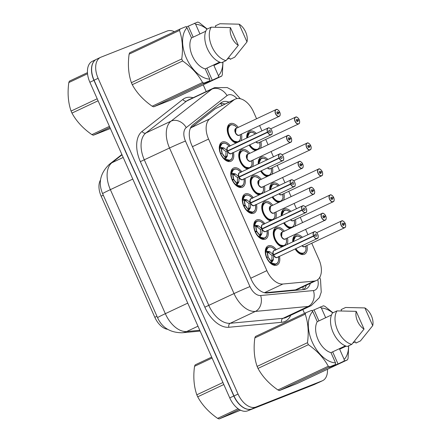 <?xml version="1.0" encoding="UTF-8"?>
<svg xmlns="http://www.w3.org/2000/svg" width="441" height="441" viewBox="0 0 441 441"><rect width="100%" height="100%" fill="white"/><g stroke="black" fill="none" stroke-linecap="round" stroke-linejoin="round"><path stroke-width="0.66" d="M279.484 256.342A10.562 6.328 -115.2 0 1 277.042 265.047A10.562 6.328 -115.2 0 1 276.821 265.146A10.562 6.328 -115.2 0 1 266.733 258.007A10.562 6.328 -115.2 0 1 268.045 245.94A10.562 6.328 -115.2 0 1 268.266 245.841A10.562 6.328 -115.2 0 1 276.309 249.6M267.985 230.389A10.562 6.328 -115.2 0 1 265.543 239.094A10.562 6.328 -115.2 0 1 265.317 239.187A10.562 6.328 -115.2 0 1 255.234 232.049A10.562 6.328 -115.2 0 1 256.541 219.982A10.562 6.328 -115.2 0 1 256.767 219.888A10.562 6.328 -115.2 0 1 264.809 223.642M256.48 204.431A10.562 6.328 -115.2 0 1 254.038 213.135A10.562 6.328 -115.2 0 1 253.818 213.235A10.562 6.328 -115.2 0 1 243.73 206.096A10.562 6.328 -115.2 0 1 245.042 194.029A10.562 6.328 -115.2 0 1 245.262 193.93A10.562 6.328 -115.2 0 1 253.305 197.689M244.981 178.478A10.562 6.328 -115.2 0 1 242.539 187.182A10.562 6.328 -115.2 0 1 242.313 187.276A10.562 6.328 -115.2 0 1 232.231 180.137A10.562 6.328 -115.2 0 1 233.537 168.071A10.562 6.328 -115.2 0 1 233.763 167.977A10.562 6.328 -115.2 0 1 241.806 171.731M233.476 152.52A10.562 6.328 -115.2 0 1 231.034 161.224A10.562 6.328 -115.2 0 1 230.814 161.323A10.562 6.328 -115.2 0 1 220.726 154.185A10.562 6.328 -115.2 0 1 222.038 142.118A10.562 6.328 -115.2 0 1 222.258 142.019A10.562 6.328 -115.2 0 1 230.301 145.778M282.091 246.877A10.562 6.328 -115.2 0 1 273.938 237.6A10.562 6.328 -115.2 0 1 276.016 227.539A10.562 6.328 -115.2 0 1 276.242 227.446A10.562 6.328 -115.2 0 1 284.285 231.2M270.592 220.919A10.562 6.328 -115.2 0 1 262.434 211.647A10.562 6.328 -115.2 0 1 264.517 201.587A10.562 6.328 -115.2 0 1 264.738 201.487A10.562 6.328 -115.2 0 1 272.781 205.247M259.088 194.966A10.562 6.328 -115.2 0 1 250.935 185.689A10.562 6.328 -115.2 0 1 253.013 175.628A10.562 6.328 -115.2 0 1 253.239 175.535A10.562 6.328 -115.2 0 1 261.281 179.289M247.588 169.008A10.562 6.328 -115.2 0 1 239.43 159.736A10.562 6.328 -115.2 0 1 241.514 149.675A10.562 6.328 -115.2 0 1 241.734 149.576A10.562 6.328 -115.2 0 1 249.777 153.336M236.084 143.055A10.562 6.328 -115.2 0 1 227.931 133.777A10.562 6.328 -115.2 0 1 230.009 123.717A10.562 6.328 -115.2 0 1 230.235 123.623A10.562 6.328 -115.2 0 1 238.278 127.377M306.936 245.505A10.562 6.328 -115.2 0 1 304.494 254.209A10.562 6.328 -115.2 0 1 304.268 254.303A10.562 6.328 -115.2 0 1 295.139 248.972M292.752 241.855A10.562 6.328 -115.2 0 1 295.492 235.097A10.562 6.328 -115.2 0 1 295.718 235.003A10.562 6.328 -115.2 0 1 302.449 237.291M290.068 228.477A10.562 6.328 -115.2 0 1 283.64 223.014M281.248 215.897A10.562 6.328 -115.2 0 1 283.993 209.144A10.562 6.328 -115.2 0 1 284.213 209.045A10.562 6.328 -115.2 0 1 290.944 211.333M278.563 202.524A10.562 6.328 -115.2 0 1 272.136 197.061M269.749 189.944A10.562 6.328 -115.2 0 1 272.488 183.186A10.562 6.328 -115.2 0 1 272.714 183.092A10.562 6.328 -115.2 0 1 279.445 185.38M267.064 176.565A10.562 6.328 -115.2 0 1 260.637 171.102M258.244 163.991A10.562 6.328 -115.2 0 1 260.989 157.233A10.562 6.328 -115.2 0 1 261.21 157.134A10.562 6.328 -115.2 0 1 267.941 159.422M255.56 150.613A10.562 6.328 -115.2 0 1 249.132 145.15M246.745 138.033A10.562 6.328 -115.2 0 1 249.485 131.275A10.562 6.328 -115.2 0 1 249.711 131.181A10.562 6.328 -115.2 0 1 256.442 133.469M264.666 292.774L295.498 289.88L297.94 289.191L316.489 280.454A18.638 11.163 64.8 0 0 318.948 259.49L311.743 243.239M256.585 118.756L253.547 111.904A18.638 11.163 64.8 0 0 235.207 99.153A18.638 11.163 64.8 0 0 233.912 99.953L209.734 118.91A18.638 11.163 64.8 0 0 208.576 139.075L266.877 270.642A18.638 11.163 64.8 0 0 282.902 284.021L314.174 281.082A18.638 11.163 64.8 0 0 316.098 280.625A18.638 11.163 64.8 0 0 316.489 280.454M100.537 179.95A16.775 10.049 64.8 0 0 101.154 196.201L154.819 317.3A16.775 10.049 64.8 0 0 167.602 329.306M235.207 99.153L215.23 108.751L190.314 128.386M307.956 234.695L305.613 229.397M302.592 222.578L300.244 217.281M296.457 208.736L294.108 203.444M291.088 196.625L288.739 191.328M284.952 182.783L282.609 177.486M279.588 170.667L277.24 165.375M273.453 156.825L271.105 151.533M268.084 144.714L265.736 139.417M261.948 130.872L259.606 125.575M252.952 160.077A10.562 6.328 -115.2 0 1 252.544 166.676M264.457 186.036A10.562 6.328 -115.2 0 1 264.049 192.629M275.956 211.989A10.562 6.328 -115.2 0 1 275.548 218.587M287.46 237.947A10.562 6.328 -115.2 0 1 287.052 244.54M241.453 134.125A10.562 6.328 -115.2 0 1 241.045 140.718M272.428 167.635A10.562 6.328 -115.2 0 1 272.02 174.234M283.932 193.593A10.562 6.328 -115.2 0 1 283.524 200.186M295.431 219.546A10.562 6.328 -115.2 0 1 295.023 226.145M260.929 141.682A10.562 6.328 -115.2 0 1 260.521 148.275M249.656 409.386A18.638 11.163 -115.2 0 1 233.802 395.99L93.927 80.345A18.638 11.163 -115.2 0 1 94.958 60.285M317.608 382.97L314.631 384.376A18.638 11.163 -115.2 0 1 314.235 384.546L247.693 410.825A18.638 11.163 -115.2 0 1 229.75 397.898L89.876 82.258A18.638 11.163 -115.2 0 1 92.334 61.288L95.813 59.651M228.912 102.114A18.638 11.163 64.8 0 0 222.275 102.042A18.638 11.163 64.8 0 0 220.98 102.847L192.871 124.886A18.638 11.163 64.8 0 0 191.714 145.05L251.331 279.588A18.638 11.163 64.8 0 0 267.356 292.967L303.711 289.55A18.638 11.163 64.8 0 0 305.635 289.098A18.638 11.163 64.8 0 0 306.026 288.927A18.638 11.163 64.8 0 0 310.326 283.359M306.275 285.266A18.638 11.163 -115.2 0 1 303.838 289.539M327.454 369.271A18.638 11.163 -115.2 0 1 322.58 380.688A18.638 11.163 -115.2 0 1 322.189 380.853L255.995 406.999A18.638 11.163 -115.2 0 1 238.046 394.072L98.123 78.316A18.638 11.163 -115.2 0 1 100.581 57.347A18.638 11.163 -115.2 0 1 100.972 57.176L167.172 31.035A18.638 11.163 -115.2 0 1 174.388 31.708M203.224 84.826L206.206 91.557M302.829 309.593L304.505 313.38M322.58 380.688L318.534 382.595A18.638 11.163 -115.2 0 1 318.137 382.76L251.943 408.906A18.638 11.163 -115.2 0 1 234 395.979L94.071 80.223A18.638 11.163 -115.2 0 1 96.529 59.254L100.581 57.347M220.335 103.348A18.638 11.163 -115.2 0 1 224.86 104.026M299.108 119.561L299.13 119.55A3.605 2.161 64.8 0 0 295.729 117.19A3.605 2.161 64.8 0 0 295.178 121.281A3.605 2.161 64.8 0 0 298.645 123.778A3.605 2.161 64.8 0 0 299.263 119.836L296.561 120.895M297.901 120.261A1.24 0.744 -115.2 0 1 297.719 121.611A1.24 0.744 -115.2 0 1 297.692 121.622A1.24 0.744 -115.2 0 1 296.506 120.779A1.24 0.744 -115.2 0 1 296.661 119.362A1.24 0.744 -115.2 0 1 296.683 119.351A1.24 0.744 -115.2 0 1 297.857 120.161L299.13 119.55M297.857 120.161L296.512 120.795M258.674 142.741A3.726 2.233 -115.2 0 1 256.16 141.837A3.726 2.233 64.8 0 0 258.647 142.752A3.726 2.233 64.8 0 0 258.724 142.719A3.726 2.233 64.8 0 0 258.801 142.68M299.263 119.836L299.263 119.847C299.913 122.168 299.715 123.524 298.684 123.899A3.726 2.233 -115.2 0 1 298.607 123.932A3.726 2.233 -115.2 0 1 295.046 121.413A3.726 2.233 -115.2 0 1 295.509 117.157A3.726 2.233 -115.2 0 1 295.591 117.119C296.407 116.479 297.592 117.284 299.158 119.539M259.92 145.188L259.799 142.956M255.234 134.036L254.804 133.557A9.085 5.435 -115.2 0 0 247.621 137.62M258.024 149.168A9.316 5.584 64.8 0 1 257.505 149.477A9.316 5.584 64.8 0 1 257.307 149.56A9.316 5.584 64.8 0 1 249.369 145.039L253.426 149.08L257.527 149.455M254.782 133.54C252.147 132.135 250.416 131.826 249.589 132.603L247.114 137.862A9.316 5.584 64.8 0 1 249.562 132.614L247.324 133.667M250.108 132.41A9.316 5.584 64.8 0 0 249.76 132.526A9.316 5.584 64.8 0 0 249.562 132.614M259.958 144.626A9.316 5.584 64.8 0 0 259.788 142.426M278.425 112.703A1.24 0.744 -115.2 0 1 278.243 114.054A1.24 0.744 -115.2 0 1 278.216 114.065A1.24 0.744 -115.2 0 1 277.031 113.221A1.24 0.744 -115.2 0 1 277.185 111.805A1.24 0.744 -115.2 0 1 278.381 112.604L279.655 111.992A3.605 2.161 64.8 0 0 276.253 109.633A3.605 2.161 64.8 0 0 275.702 113.723A3.605 2.161 64.8 0 0 279.17 116.22A3.605 2.161 64.8 0 0 279.787 112.279L277.086 113.337M278.381 112.604L277.036 113.238M236.15 128.386A3.726 2.233 64.8 0 0 236.073 128.419A3.726 2.233 64.8 0 0 235.582 132.614A3.726 2.233 64.8 0 0 239.171 135.194A3.726 2.233 64.8 0 0 239.248 135.161A3.726 2.233 64.8 0 0 239.325 135.122M239.198 135.183A3.726 2.233 -115.2 0 1 235.582 132.614L236.073 128.419L276.033 109.6A3.726 2.233 -115.2 0 1 276.116 109.561A3.726 2.233 -115.2 0 1 278.117 110.046M240.444 137.631L240.323 135.398M236.894 127.664L235.329 125.999A9.085 5.435 -115.2 0 0 228.218 128.888A9.085 5.435 -115.2 0 0 233.405 140.596A9.085 5.435 -115.2 0 0 240.577 137.846M235.307 125.977C232.672 124.577 230.941 124.268 230.114 125.046L227.699 129.042L228.862 135.541L233.19 141.054L238.052 141.897C239.149 141.627 239.992 140.288 240.577 137.89M230.632 124.853A9.316 5.584 64.8 0 0 230.285 124.968A9.316 5.584 64.8 0 0 230.086 125.057A9.316 5.584 64.8 0 0 228.862 135.541A9.316 5.584 64.8 0 0 237.831 142.002A9.316 5.584 64.8 0 0 238.03 141.914A9.316 5.584 64.8 0 0 238.548 141.611M240.483 137.068A9.316 5.584 64.8 0 0 240.312 134.869M236.701 127.477A9.316 5.584 64.8 0 0 236.277 127.036M229.513 146.44C226.558 143.375 224.105 142.371 222.148 143.441L219.701 147.741L220.257 147.2L223.967 148.016L227.506 150.877L225.935 151.616L229.425 150.199L227.506 150.877M272.218 132.846A3.726 2.233 -115.2 0 1 271.237 134.737A3.726 2.233 -115.2 0 1 271.16 134.775A3.726 2.233 -115.2 0 1 267.637 132.339L227.639 151.175L227.396 155.756L225.505 159.047L224.728 159.085L230.081 160.292C232.153 159.471 232.947 156.941 232.462 152.713M227.639 151.175L227.677 151.158A3.726 2.233 64.8 0 0 231.194 153.595A3.726 2.233 64.8 0 0 231.271 153.562A3.726 2.233 64.8 0 0 231.349 153.523M227.539 150.861L227.539 150.861A3.726 2.233 -115.2 0 1 227.154 148.308M267.637 132.339L267.792 132.261A3.605 2.161 64.8 0 0 271.198 134.615A3.605 2.161 64.8 0 0 271.75 130.53A3.605 2.161 64.8 0 0 268.282 128.033A3.605 2.161 64.8 0 0 267.665 131.975L229.419 150.199M269.027 131.55A1.24 0.744 -115.2 0 1 269.208 130.2A1.24 0.744 -115.2 0 1 269.236 130.189A1.24 0.744 -115.2 0 1 270.421 131.027A1.24 0.744 -115.2 0 1 270.267 132.449A1.24 0.744 -115.2 0 1 270.245 132.46A1.24 0.744 -115.2 0 1 269.071 131.65L267.792 132.261M269.071 131.65L229.017 150.513M228.179 146.781A3.726 2.233 64.8 0 0 228.096 146.814A3.726 2.233 64.8 0 0 227.545 150.861L267.505 132.041A3.726 2.233 -115.2 0 1 268.062 127.995A3.726 2.233 -115.2 0 1 268.139 127.962M224.976 157.079A6.83 4.096 -115.2 0 1 222.396 153.661L224.982 157.068L225.764 156.511L226.068 151.913M225.935 151.616L222.341 148.793L221.399 148.986L222.165 153.11A6.83 4.096 -115.2 0 1 221.388 148.981L219.701 147.741M222.628 143.259A9.316 5.584 64.8 0 0 222.314 143.369A9.316 5.584 64.8 0 0 222.115 143.452A9.316 5.584 64.8 0 0 220.726 153.562L222.154 153.115L220.583 153.854M221.057 154.306A9.316 5.584 64.8 0 0 229.86 160.397A9.316 5.584 64.8 0 0 230.053 160.315A9.316 5.584 64.8 0 0 230.511 160.055M225.764 156.511L225.77 156.516A1.24 0.744 -115.2 0 1 225.847 157.189L225.643 158.859M223.107 147.685L221.889 148.259A1.24 0.744 -115.2 0 1 222.341 148.782L223.967 148.016M223.819 384.519L197.706 396.823A33.549 20.093 -115.2 0 1 197.248 395.82A33.549 20.093 -115.2 0 1 196.813 394.811L222.931 382.512M212.088 358.037L194.542 366.3C193.119 376.79 193.875 386.294 196.813 394.811M194.542 366.3A33.549 20.093 -115.2 0 1 195.159 364.878L211.669 357.1M239.243 409.474L219.122 418.95A33.549 20.093 -115.2 0 1 217.617 418.366L238.101 408.719M219.122 418.95L240.565 410.196M197.706 396.823C202.132 404.998 208.769 412.181 217.617 418.366M344.184 361.052L338.015 363.957L329.35 367.381L335.524 364.475L329.796 366.829L279.429 390.55L297.069 383.582L347.436 359.862L344.184 361.052L344.184 359.465A29.2 17.491 -115.2 0 0 348.583 345.854M318.931 320.894L314.053 309.885L323.474 305.789A33.549 20.093 -115.2 0 1 324.984 306.374L332.983 312.779M320.221 306.98L321.39 308.022A29.2 17.491 -115.2 0 1 332.74 312.889M348.715 345.794L348.054 358.439A33.549 20.093 -115.2 0 1 347.436 359.862M364.861 307.923A12.425 7.442 -115.2 0 1 372.717 325.651L364.861 307.923L345.628 307.482L341.125 309.599L341.521 310.916M372.717 325.651L360.446 340.926L355.948 343.048L355.396 341.803L352.954 342.955M346.168 346.152L339.647 349.222L344.184 359.465M321.39 308.022L325.684 317.713M335.524 364.475L335.518 362.882A29.2 17.491 -115.2 0 1 312.162 341.885A29.2 17.491 -115.2 0 1 312.724 311.44L311.561 310.398L305.833 312.757A33.549 20.093 -115.2 0 0 305.216 314.179L254.848 337.9A33.549 20.093 -115.2 0 1 255.466 336.477L305.833 312.757M329.796 366.829A33.549 20.093 -115.2 0 1 328.286 366.245C323.854 358.064 317.217 350.887 308.375 344.702A33.549 20.093 -115.2 0 1 307.487 342.69C308.909 332.2 308.154 322.696 305.216 314.179M279.429 390.55A33.549 20.093 -115.2 0 1 277.918 389.965L328.286 366.245M308.375 344.702L258.007 368.422A33.549 20.093 -115.2 0 1 257.12 366.41L307.487 342.69M258.007 368.422C262.439 376.597 269.076 383.78 277.918 389.965M254.848 337.9C253.421 348.39 254.181 357.894 257.12 366.41M364.051 329.069A12.425 7.442 -115.2 0 1 356.196 311.346L364.051 329.069L351.786 344.349A19.878 11.907 -115.2 0 1 337.613 330.292A19.878 11.907 -115.2 0 1 336.963 310.899L332.464 313.022A19.878 11.907 -115.2 0 0 333.115 332.415A19.878 11.907 -115.2 0 0 347.282 346.466L351.786 344.349M356.196 311.346L336.963 310.899M331.489 314.979L317.261 321.682L312.724 311.44M335.518 362.882L330.982 352.646A18.638 11.163 -115.2 0 1 318.055 339.559A18.638 11.163 -115.2 0 1 317.261 321.682M330.982 352.646L345.391 345.86M314.053 309.885L311.925 310.723M338.015 363.957L332.657 351.857M98.084 100.785L71.966 113.083A33.549 20.093 -115.2 0 1 71.514 112.08A33.549 20.093 -115.2 0 1 71.078 111.071L97.196 98.773M87.544 73.741L68.807 82.561C67.385 93.051 68.14 102.555 71.078 111.071M68.807 82.561A33.549 20.093 -115.2 0 1 69.424 81.138L87.456 72.644M109.897 127.438L93.387 135.211A33.549 20.093 -115.2 0 1 91.882 134.626L109.423 126.363M93.387 135.211L110.239 128.574M71.966 113.083C76.398 121.258 83.035 128.441 91.882 134.626M218.449 77.313L212.281 80.218L203.615 83.641L209.784 80.736L204.062 83.09L153.694 106.81L171.334 99.842L221.702 76.122L218.449 77.313L218.449 75.725A29.2 17.491 -115.2 0 0 222.848 62.12M193.197 37.154L188.318 26.146L197.739 22.05A33.549 20.093 -115.2 0 1 199.249 22.634L207.248 29.04M194.487 23.241L195.655 24.283A29.2 17.491 -115.2 0 1 207.005 29.15M222.981 62.054L222.319 74.7A33.549 20.093 -115.2 0 1 221.702 76.122M239.127 24.183A12.425 7.442 -115.2 0 1 246.982 41.912L239.127 24.183L219.894 23.742L215.39 25.859L215.787 27.177M246.982 41.912L234.711 57.187L230.213 59.309L229.662 58.069L227.214 59.221M220.434 62.413L213.913 65.483L218.449 75.725M195.655 24.283L199.949 33.974M209.784 80.736L209.784 79.148A29.2 17.491 -115.2 0 1 186.427 58.146A29.2 17.491 -115.2 0 1 186.99 27.706L185.821 26.664L180.099 29.018A33.549 20.093 -115.2 0 0 179.481 30.44L129.114 54.16A33.549 20.093 -115.2 0 1 129.731 52.738L180.099 29.018M204.062 83.09A33.549 20.093 -115.2 0 1 202.551 82.506C198.119 74.331 191.482 67.148 182.64 60.963A33.549 20.093 -115.2 0 1 181.747 58.951C183.175 48.46 182.42 38.957 179.481 30.44M153.694 106.81A33.549 20.093 -115.2 0 1 152.184 106.226L202.551 82.506M182.64 60.963L132.272 84.683A33.549 20.093 -115.2 0 1 131.385 82.671L181.747 58.951M132.272 84.683C136.704 92.858 143.342 100.041 152.184 106.226M129.114 54.16C127.686 64.651 128.447 74.154 131.385 82.671M238.316 45.335A12.425 7.442 -115.2 0 1 230.461 27.607L238.316 45.335L226.051 60.61A19.878 11.907 -115.2 0 1 211.878 46.559A19.878 11.907 -115.2 0 1 211.228 27.166L206.724 29.282A19.878 11.907 -115.2 0 0 207.38 48.675A19.878 11.907 -115.2 0 0 221.547 62.732L226.051 60.61M230.461 27.607L211.228 27.166M205.754 31.239L191.526 37.943L186.99 27.706M209.784 79.148L205.247 68.906A18.638 11.163 -115.2 0 1 192.32 55.82A18.638 11.163 -115.2 0 1 191.526 37.943M205.247 68.906L219.657 62.12M188.318 26.146L186.19 26.989M212.281 80.218L206.917 68.118M309.406 146.219A1.24 0.744 -115.2 0 1 309.218 147.564A1.24 0.744 -115.2 0 1 309.191 147.575A1.24 0.744 -115.2 0 1 308.005 146.737A1.24 0.744 -115.2 0 1 308.16 145.315A1.24 0.744 -115.2 0 1 308.187 145.304A1.24 0.744 -115.2 0 1 309.362 146.12L310.635 145.502A3.605 2.161 64.8 0 0 307.234 143.149A3.605 2.161 64.8 0 0 306.682 147.233A3.605 2.161 64.8 0 0 310.15 149.731A3.605 2.161 64.8 0 0 310.762 145.789L308.061 146.847M309.362 146.12L308.016 146.754M270.179 168.694A3.726 2.233 -115.2 0 1 267.665 167.795A3.726 2.233 64.8 0 0 270.146 168.71A3.726 2.233 64.8 0 0 270.223 168.677A3.726 2.233 64.8 0 0 270.3 168.638M271.424 171.147L271.303 168.914M266.739 159.989L266.303 159.515A9.085 5.435 -115.2 0 0 259.121 163.578M269.528 175.127A9.316 5.584 64.8 0 1 269.004 175.43A9.316 5.584 64.8 0 1 268.812 175.512A9.316 5.584 64.8 0 1 260.868 170.992L264.925 175.033L269.032 175.413C270.129 175.138 270.967 173.804 271.557 171.4M266.281 159.493C263.646 158.093 261.915 157.784 261.094 158.562L258.613 163.815A9.316 5.584 64.8 0 1 261.066 158.567L258.823 159.625M261.612 158.369A9.316 5.584 64.8 0 0 261.265 158.484A9.316 5.584 64.8 0 0 261.066 158.567M271.458 170.584A9.316 5.584 64.8 0 0 271.287 168.379M320.905 172.172A1.24 0.744 -115.2 0 1 320.723 173.522A1.24 0.744 -115.2 0 1 320.695 173.534A1.24 0.744 -115.2 0 1 319.51 172.69A1.24 0.744 -115.2 0 1 319.664 171.273A1.24 0.744 -115.2 0 1 319.686 171.262A1.24 0.744 -115.2 0 1 320.861 172.073L322.134 171.461A3.605 2.161 64.8 0 0 318.733 169.101A3.605 2.161 64.8 0 0 318.182 173.192A3.605 2.161 64.8 0 0 321.649 175.689A3.605 2.161 64.8 0 0 322.266 171.747L319.565 172.806M320.861 172.073L319.516 172.707M281.678 194.652A3.726 2.233 -115.2 0 1 279.164 193.748A3.726 2.233 64.8 0 0 281.65 194.663A3.726 2.233 64.8 0 0 281.727 194.63A3.726 2.233 64.8 0 0 281.805 194.591M282.924 197.099L282.802 194.867M278.238 185.948L277.808 185.468A9.085 5.435 -115.2 0 0 270.625 189.531M281.027 201.079A9.316 5.584 64.8 0 1 280.509 201.383A9.316 5.584 64.8 0 1 280.311 201.471A9.316 5.584 64.8 0 1 272.373 196.951L276.43 200.991L280.531 201.366C281.628 201.096 282.472 199.756 283.056 197.359M272.593 184.52L270.118 189.773A9.316 5.584 64.8 0 1 272.566 184.525L270.327 185.578M273.111 184.321A9.316 5.584 64.8 0 0 272.764 184.437A9.316 5.584 64.8 0 0 272.566 184.525M282.962 196.537A9.316 5.584 64.8 0 0 282.791 194.338M332.409 198.125A1.24 0.744 -115.2 0 1 332.222 199.475A1.24 0.744 -115.2 0 1 332.194 199.486A1.24 0.744 -115.2 0 1 331.009 198.648A1.24 0.744 -115.2 0 1 331.163 197.226A1.24 0.744 -115.2 0 1 331.191 197.215A1.24 0.744 -115.2 0 1 332.365 198.026L333.639 197.414A3.605 2.161 64.8 0 0 330.237 195.06A3.605 2.161 64.8 0 0 329.686 199.145A3.605 2.161 64.8 0 0 333.153 201.642A3.605 2.161 64.8 0 0 333.765 197.7L331.064 198.759M332.365 198.026L331.02 198.665M293.182 220.605A3.726 2.233 -115.2 0 1 290.669 219.706A3.726 2.233 64.8 0 0 293.149 220.621A3.726 2.233 64.8 0 0 293.226 220.588A3.726 2.233 64.8 0 0 293.304 220.55M333.765 197.7L333.771 197.711C334.416 200.038 334.217 201.394 333.192 201.763A3.726 2.233 -115.2 0 1 333.115 201.802A3.726 2.233 -115.2 0 1 329.554 199.282A3.726 2.233 -115.2 0 1 330.017 195.021A3.726 2.233 -115.2 0 1 330.094 194.988C330.915 194.343 332.101 195.148 333.661 197.403M294.428 223.058L294.307 220.825M289.743 211.9L289.307 211.426A9.085 5.435 -115.2 0 0 282.124 215.489M292.532 227.038A9.316 5.584 64.8 0 1 292.008 227.341A9.316 5.584 64.8 0 1 291.815 227.424A9.316 5.584 64.8 0 1 283.872 222.903L287.929 226.944L292.036 227.319M289.285 211.404C286.65 210.004 284.919 209.69 284.098 210.473L281.617 215.726A9.316 5.584 64.8 0 1 284.07 210.478L281.827 211.537M284.616 210.28A9.316 5.584 64.8 0 0 284.269 210.396A9.316 5.584 64.8 0 0 284.07 210.478M294.461 222.49A9.316 5.584 64.8 0 0 294.29 220.291M345.116 223.378L345.138 223.372A3.605 2.161 64.8 0 0 341.736 221.013A3.605 2.161 64.8 0 0 341.185 225.103A3.605 2.161 64.8 0 0 344.653 227.6A3.605 2.161 64.8 0 0 345.27 223.659L342.569 224.717M343.908 224.083A1.24 0.744 -115.2 0 1 343.726 225.428A1.24 0.744 -115.2 0 1 343.699 225.439A1.24 0.744 -115.2 0 1 342.514 224.601A1.24 0.744 -115.2 0 1 342.668 223.185A1.24 0.744 -115.2 0 1 342.69 223.174A1.24 0.744 -115.2 0 1 343.864 223.984L345.138 223.372M343.864 223.984L342.519 224.618M304.681 246.563A3.726 2.233 -115.2 0 1 302.168 245.659A3.726 2.233 64.8 0 0 304.654 246.574A3.726 2.233 64.8 0 0 304.731 246.541A3.726 2.233 64.8 0 0 304.808 246.502M305.927 249.011L305.806 246.778M301.242 237.859L300.812 237.379A9.085 5.435 -115.2 0 0 293.629 241.442M304.031 252.991A9.316 5.584 64.8 0 1 303.513 253.294A9.316 5.584 64.8 0 1 303.314 253.382A9.316 5.584 64.8 0 1 295.376 248.862L299.433 252.902L303.535 253.277C304.632 253.007 305.475 251.668 306.06 249.264M300.79 237.357C298.155 235.957 296.424 235.648 295.597 236.426L293.122 241.685A9.316 5.584 64.8 0 1 295.569 236.437L293.331 237.49M296.115 236.233A9.316 5.584 64.8 0 0 295.768 236.348A9.316 5.584 64.8 0 0 295.569 236.437M305.966 248.448A9.316 5.584 64.8 0 0 305.795 246.249M241.012 172.392C238.063 169.327 235.61 168.33 233.653 169.399L231.2 173.693L231.757 173.153L235.466 173.969L239.005 176.83L237.44 177.574L240.924 176.157L239.005 176.83M283.717 158.799A3.726 2.233 -115.2 0 1 282.742 160.695A3.726 2.233 -115.2 0 1 282.659 160.728A3.726 2.233 -115.2 0 1 279.136 158.291L239.138 177.128L238.895 181.709L237.01 185L236.233 185.044L241.585 186.251C243.658 185.424 244.452 182.894 243.967 178.666M239.138 177.128L240.505 176.472M239.678 172.74A3.726 2.233 64.8 0 0 239.601 172.773A3.726 2.233 64.8 0 0 239.044 176.813L239.044 176.813A3.726 2.233 -115.2 0 1 238.658 174.261M279.136 158.291L279.296 158.214A3.605 2.161 64.8 0 0 282.698 160.574A3.605 2.161 64.8 0 0 283.249 156.489A3.605 2.161 64.8 0 0 279.781 153.986A3.605 2.161 64.8 0 0 279.17 157.928L240.924 176.157M280.526 157.503A1.24 0.744 -115.2 0 1 280.713 156.158A1.24 0.744 -115.2 0 1 280.735 156.147A1.24 0.744 -115.2 0 1 281.926 156.985A1.24 0.744 -115.2 0 1 281.771 158.402A1.24 0.744 -115.2 0 1 281.744 158.413A1.24 0.744 -115.2 0 1 280.57 157.602L279.296 158.214M280.57 157.602L239.176 177.111A3.726 2.233 64.8 0 0 242.699 179.548A3.726 2.233 64.8 0 0 242.776 179.515A3.726 2.233 64.8 0 0 242.853 179.476M279.17 157.928L239.044 176.813M236.481 183.032A6.83 4.096 -115.2 0 1 233.901 179.614L236.481 183.021L237.264 182.469L237.567 177.866M234.132 169.217A9.316 5.584 64.8 0 0 233.813 169.322A9.316 5.584 64.8 0 0 233.614 169.41A9.316 5.584 64.8 0 0 232.231 179.52L233.658 179.068A6.83 4.096 -115.2 0 1 232.892 174.934L233.669 179.068M237.44 177.574L233.846 174.746L232.903 174.945A0.623 0.375 64.8 0 0 232.87 174.923L231.2 173.693M233.906 179.608L232.335 180.369M233.895 179.619L232.33 180.352M233.653 179.074L232.082 179.812M232.556 180.259A9.316 5.584 64.8 0 0 241.359 186.356A9.316 5.584 64.8 0 0 241.558 186.267A9.316 5.584 64.8 0 0 242.015 186.008M237.264 182.469L237.275 182.475A1.24 0.744 -115.2 0 1 237.352 183.147L237.142 184.812M234.606 173.644L233.394 174.212A1.24 0.744 -115.2 0 1 233.846 174.735L235.466 173.969M252.517 198.351C249.562 195.28 247.109 194.283 245.152 195.352L242.704 199.646L243.261 199.112L246.971 199.927L250.51 202.788L248.939 203.527L252.428 202.11L250.51 202.788M295.222 184.757A3.726 2.233 -115.2 0 1 294.241 186.648A3.726 2.233 -115.2 0 1 294.164 186.686A3.726 2.233 -115.2 0 1 290.641 184.244L290.795 184.173A3.605 2.161 64.8 0 0 294.202 186.526A3.605 2.161 64.8 0 0 294.753 182.442A3.605 2.161 64.8 0 0 291.286 179.945A3.605 2.161 64.8 0 0 290.669 183.886L292.03 183.462A1.24 0.744 -115.2 0 1 292.212 182.111A1.24 0.744 -115.2 0 1 292.24 182.1A1.24 0.744 -115.2 0 1 293.425 182.938A1.24 0.744 -115.2 0 1 293.271 184.36A1.24 0.744 -115.2 0 1 293.248 184.371A1.24 0.744 -115.2 0 1 292.074 183.561L250.642 203.086L250.4 207.667L248.509 210.958L247.732 210.996L253.084 212.204C255.157 211.382 255.951 208.852 255.466 204.624M250.642 203.086L252.009 202.43M251.183 198.693A3.726 2.233 64.8 0 0 251.1 198.726A3.726 2.233 64.8 0 0 250.549 202.772L250.549 202.772A3.726 2.233 -115.2 0 1 250.157 200.214M290.641 184.244L250.675 203.069A3.726 2.233 64.8 0 0 254.198 205.506A3.726 2.233 64.8 0 0 254.275 205.473A3.726 2.233 64.8 0 0 254.352 205.434M292.074 183.561L290.795 184.173M290.669 183.886L250.549 202.772M292.03 183.462L252.423 202.11M247.732 210.996L247.98 209.012A0.623 0.375 64.8 0 0 247.985 208.979A6.83 4.096 -115.2 0 1 245.4 205.572L247.985 208.979L248.768 208.422L249.071 203.825M245.631 195.17A9.316 5.584 64.8 0 0 245.317 195.28A9.316 5.584 64.8 0 0 245.119 195.363A9.316 5.584 64.8 0 0 243.73 205.473L245.157 205.026A6.83 4.096 -115.2 0 1 244.391 200.892L245.168 205.021M248.939 203.527L245.345 200.705L244.402 200.898A0.623 0.375 64.8 0 0 244.375 200.875L242.704 199.646M245.411 205.567L243.834 206.322M245.394 205.572L243.829 206.311M245.152 205.026L243.586 205.765M244.06 206.217A9.316 5.584 64.8 0 0 252.864 212.308A9.316 5.584 64.8 0 0 253.057 212.226A9.316 5.584 64.8 0 0 253.514 211.967M250.4 207.667L248.774 208.428A1.24 0.744 -115.2 0 1 248.851 209.1L248.647 210.77M246.971 199.927L245.345 200.705M264.016 224.304C261.066 221.239 258.613 220.241 256.656 221.31L254.203 225.605L254.76 225.064L258.47 225.88L262.009 228.741L260.444 229.48L263.927 228.063L262.009 228.741M306.721 210.71A3.726 2.233 -115.2 0 1 305.745 212.606A3.726 2.233 -115.2 0 1 305.663 212.639A3.726 2.233 -115.2 0 1 302.14 210.203L262.141 229.039L261.899 233.62L260.014 236.911L259.236 236.949L264.589 238.162C266.662 237.335 267.455 234.805 266.97 230.577M262.141 229.039L263.509 228.383M262.682 224.645A3.726 2.233 64.8 0 0 262.604 224.684A3.726 2.233 64.8 0 0 262.048 228.725L262.048 228.725A3.726 2.233 -115.2 0 1 261.662 226.172M302.14 210.203L302.3 210.125A3.605 2.161 64.8 0 0 305.701 212.485A3.605 2.161 64.8 0 0 306.252 208.395A3.605 2.161 64.8 0 0 302.785 205.897A3.605 2.161 64.8 0 0 302.173 209.839L263.927 228.069M303.529 209.414A1.24 0.744 -115.2 0 1 303.717 208.069A1.24 0.744 -115.2 0 1 303.739 208.053A1.24 0.744 -115.2 0 1 304.929 208.896A1.24 0.744 -115.2 0 1 304.775 210.313A1.24 0.744 -115.2 0 1 304.748 210.324A1.24 0.744 -115.2 0 1 303.573 209.514L302.3 210.125M303.573 209.514L262.18 229.022A3.726 2.233 64.8 0 0 265.702 231.459A3.726 2.233 64.8 0 0 265.78 231.426A3.726 2.233 64.8 0 0 265.857 231.387M302.173 209.839L262.048 228.725M259.236 236.949L259.479 234.97A0.623 0.375 64.8 0 0 259.484 234.932A6.83 4.096 -115.2 0 1 256.905 231.525L259.484 234.932L260.267 234.38L260.57 229.778M260.444 229.48L256.849 226.657L255.907 226.856L256.673 230.979A6.83 4.096 -115.2 0 1 255.896 226.845M256.91 231.519L255.339 232.275L256.899 231.531M257.136 221.128A9.316 5.584 64.8 0 0 256.816 221.233A9.316 5.584 64.8 0 0 256.623 221.321A9.316 5.584 64.8 0 0 255.234 231.431L256.662 230.979L255.085 231.723M255.56 232.17A9.316 5.584 64.8 0 0 264.363 238.267A9.316 5.584 64.8 0 0 264.561 238.179A9.316 5.584 64.8 0 0 265.019 237.92M261.899 233.62L260.278 234.386A1.24 0.744 -115.2 0 1 260.355 235.053L260.146 236.723M257.61 225.555L256.397 226.123A1.24 0.744 -115.2 0 1 256.849 226.646L258.47 225.88M275.52 250.262C272.566 247.192 270.113 246.194 268.156 247.263L265.708 251.557L266.265 251.023L269.975 251.839L273.514 254.7L271.943 255.438L275.432 254.022L273.514 254.7M318.226 236.668A3.726 2.233 -115.2 0 1 317.244 238.559A3.726 2.233 -115.2 0 1 317.167 238.592A3.726 2.233 -115.2 0 1 313.645 236.155L313.799 236.084A3.605 2.161 64.8 0 0 317.206 238.438A3.605 2.161 64.8 0 0 317.757 234.353A3.605 2.161 64.8 0 0 314.29 231.856A3.605 2.161 64.8 0 0 313.672 235.797L315.034 235.373A1.24 0.744 -115.2 0 1 315.216 234.022A1.24 0.744 -115.2 0 1 315.243 234.011A1.24 0.744 -115.2 0 1 316.429 234.849A1.24 0.744 -115.2 0 1 316.274 236.271A1.24 0.744 -115.2 0 1 316.252 236.282A1.24 0.744 -115.2 0 1 315.078 235.466L273.646 254.997L273.403 259.578L271.513 262.869L270.735 262.908L276.088 264.115C278.161 263.288 278.955 260.763 278.469 256.535M273.646 254.997L275.013 254.336M274.186 250.604A3.726 2.233 64.8 0 0 274.104 250.637A3.726 2.233 64.8 0 0 273.552 254.683L273.552 254.683A3.726 2.233 -115.2 0 1 273.161 252.125M313.645 236.155L273.679 254.981A3.726 2.233 64.8 0 0 277.202 257.417A3.726 2.233 64.8 0 0 277.279 257.384A3.726 2.233 64.8 0 0 277.356 257.34M315.078 235.466L313.799 236.084M313.672 235.797L273.552 254.683M315.034 235.373L275.427 254.022M270.983 260.901A6.83 4.096 -115.2 0 1 268.404 257.483L270.989 260.89L271.772 260.333L272.075 255.736M268.635 247.081A9.316 5.584 64.8 0 0 268.321 247.192A9.316 5.584 64.8 0 0 268.122 247.274A9.316 5.584 64.8 0 0 266.733 257.384L268.161 256.938A6.83 4.096 -115.2 0 1 267.395 252.803M268.156 256.938L266.59 257.676M271.943 255.438L268.349 252.61L267.406 252.809L268.172 256.932M267.064 258.128A9.316 5.584 64.8 0 0 275.868 264.22A9.316 5.584 64.8 0 0 276.06 264.137A9.316 5.584 64.8 0 0 276.518 263.878M273.403 259.578L271.777 260.339A1.24 0.744 -115.2 0 1 271.854 261.011L271.65 262.682M269.115 251.508L267.896 252.081A1.24 0.744 -115.2 0 1 268.349 252.605L269.975 251.839M289.93 138.656A1.24 0.744 -115.2 0 1 289.743 140.006A1.24 0.744 -115.2 0 1 289.715 140.018A1.24 0.744 -115.2 0 1 288.53 139.18A1.24 0.744 -115.2 0 1 288.684 137.757A1.24 0.744 -115.2 0 1 288.712 137.746A1.24 0.744 -115.2 0 1 289.886 138.562L291.159 137.945A3.605 2.161 64.8 0 0 287.758 135.591A3.605 2.161 64.8 0 0 287.207 139.676A3.605 2.161 64.8 0 0 290.674 142.173A3.605 2.161 64.8 0 0 291.286 138.231L288.585 139.29M289.886 138.562L288.541 139.196M247.655 154.339A3.726 2.233 64.8 0 0 247.572 154.372A3.726 2.233 64.8 0 0 247.081 158.567A3.726 2.233 64.8 0 0 250.67 161.152A3.726 2.233 64.8 0 0 250.747 161.119A3.726 2.233 64.8 0 0 250.824 161.081M250.703 161.136A3.726 2.233 -115.2 0 1 247.081 158.567L247.572 154.378L287.538 135.552A3.726 2.233 -115.2 0 1 287.615 135.519A3.726 2.233 -115.2 0 1 289.621 136.004M251.949 163.589L251.828 161.356M248.399 153.617L246.828 151.958A9.085 5.435 -115.2 0 0 239.722 154.846A9.085 5.435 -115.2 0 0 244.904 166.549A9.085 5.435 -115.2 0 0 252.076 163.798M246.806 151.936C244.171 150.535 242.44 150.227 241.618 151.004L239.204 155L240.362 161.494L244.694 167.012L249.556 167.85C250.653 167.58 251.491 166.246 252.081 163.843M242.137 150.811A9.316 5.584 64.8 0 0 241.789 150.927A9.316 5.584 64.8 0 0 241.591 151.009A9.316 5.584 64.8 0 0 240.362 161.494A9.316 5.584 64.8 0 0 249.336 167.955A9.316 5.584 64.8 0 0 249.529 167.872A9.316 5.584 64.8 0 0 250.053 167.569M251.982 163.021A9.316 5.584 64.8 0 0 251.811 160.822M248.2 153.435A9.316 5.584 64.8 0 0 247.776 152.994M301.429 164.614A1.24 0.744 -115.2 0 1 301.247 165.959A1.24 0.744 -115.2 0 1 301.22 165.976A1.24 0.744 -115.2 0 1 300.034 165.132A1.24 0.744 -115.2 0 1 300.189 163.716A1.24 0.744 -115.2 0 1 300.211 163.705A1.24 0.744 -115.2 0 1 301.385 164.515L302.658 163.903A3.605 2.161 64.8 0 0 299.257 161.544A3.605 2.161 64.8 0 0 298.706 165.634A3.605 2.161 64.8 0 0 302.173 168.131A3.605 2.161 64.8 0 0 302.791 164.19L300.089 165.248M301.385 164.515L300.04 165.149M259.154 180.297A3.726 2.233 64.8 0 0 259.076 180.33A3.726 2.233 64.8 0 0 258.586 184.52A3.726 2.233 64.8 0 0 262.175 187.105A3.726 2.233 64.8 0 0 262.252 187.072A3.726 2.233 64.8 0 0 262.329 187.034M262.202 187.094A3.726 2.233 -115.2 0 1 258.586 184.52L259.076 180.33L299.037 161.511A3.726 2.233 -115.2 0 1 299.119 161.472C299.935 160.833 301.12 161.638 302.686 163.892M302.791 164.19L302.791 164.195C303.441 166.522 303.243 167.878 302.212 168.253A3.726 2.233 -115.2 0 1 302.135 168.286A3.726 2.233 -115.2 0 1 298.574 165.766A3.726 2.233 -115.2 0 1 299.037 161.511L299.119 161.472M263.448 189.542L263.327 187.309M259.898 179.575L258.332 177.91A9.085 5.435 -115.2 0 0 251.221 180.799A9.085 5.435 -115.2 0 0 256.408 192.502A9.085 5.435 -115.2 0 0 263.58 189.757M258.31 177.888C255.675 176.488 253.944 176.18 253.117 176.957L250.703 180.953L251.866 187.447L256.193 192.965L261.055 193.808A9.316 5.584 64.8 0 0 261.552 193.522M253.636 176.764A9.316 5.584 64.8 0 0 253.288 176.88A9.316 5.584 64.8 0 0 253.09 176.968A9.316 5.584 64.8 0 0 251.866 187.447A9.316 5.584 64.8 0 0 260.835 193.913A9.316 5.584 64.8 0 0 261.033 193.825L258.79 194.883M263.486 188.98A9.316 5.584 64.8 0 0 263.316 186.78M259.705 179.388A9.316 5.584 64.8 0 0 259.28 178.947M312.934 190.567A1.24 0.744 -115.2 0 1 312.746 191.918A1.24 0.744 -115.2 0 1 312.719 191.929A1.24 0.744 -115.2 0 1 311.533 191.091A1.24 0.744 -115.2 0 1 311.688 189.669A1.24 0.744 -115.2 0 1 311.715 189.658A1.24 0.744 -115.2 0 1 312.889 190.468L314.163 189.856A3.605 2.161 64.8 0 0 310.762 187.502A3.605 2.161 64.8 0 0 310.21 191.587A3.605 2.161 64.8 0 0 313.678 194.084A3.605 2.161 64.8 0 0 314.29 190.143L311.589 191.201M312.889 190.468L311.544 191.102M270.658 206.25A3.726 2.233 64.8 0 0 270.576 206.283A3.726 2.233 64.8 0 0 270.085 210.478A3.726 2.233 64.8 0 0 273.674 213.064A3.726 2.233 64.8 0 0 273.751 213.031A3.726 2.233 64.8 0 0 273.828 212.992M273.707 213.047A3.726 2.233 -115.2 0 1 270.085 210.478L270.576 206.289L310.541 187.464A3.726 2.233 -115.2 0 1 310.618 187.431A3.726 2.233 -115.2 0 1 312.625 187.916M274.952 215.495L274.831 213.268M271.402 205.528L269.831 203.863A9.085 5.435 -115.2 0 0 262.726 206.757A9.085 5.435 -115.2 0 0 267.908 218.46A9.085 5.435 -115.2 0 0 275.079 215.71M269.809 203.847C267.174 202.447 265.443 202.132 264.622 202.915L262.208 206.912L263.365 213.405L267.698 218.923L272.56 219.761C273.657 219.491 274.495 218.157 275.085 215.754M265.14 202.722A9.316 5.584 64.8 0 0 264.793 202.838A9.316 5.584 64.8 0 0 264.594 202.921A9.316 5.584 64.8 0 0 263.365 213.405A9.316 5.584 64.8 0 0 272.34 219.866A9.316 5.584 64.8 0 0 272.532 219.783A9.316 5.584 64.8 0 0 273.056 219.48M274.986 214.932A9.316 5.584 64.8 0 0 274.815 212.733M271.204 205.341A9.316 5.584 64.8 0 0 270.78 204.905M324.433 216.525A1.24 0.744 -115.2 0 1 324.251 217.871A1.24 0.744 -115.2 0 1 324.223 217.882A1.24 0.744 -115.2 0 1 323.038 217.044A1.24 0.744 -115.2 0 1 323.192 215.627A1.24 0.744 -115.2 0 1 323.214 215.616A1.24 0.744 -115.2 0 1 324.389 216.426L325.662 215.814A3.605 2.161 64.8 0 0 322.261 213.455A3.605 2.161 64.8 0 0 321.71 217.54A3.605 2.161 64.8 0 0 325.177 220.042A3.605 2.161 64.8 0 0 325.794 216.101L323.093 217.159M324.389 216.426L323.044 217.06M282.157 232.203A3.726 2.233 64.8 0 0 282.08 232.242A3.726 2.233 64.8 0 0 281.59 236.431A3.726 2.233 64.8 0 0 285.178 239.016A3.726 2.233 64.8 0 0 285.255 238.983A3.726 2.233 64.8 0 0 285.333 238.945M285.206 239.005A3.726 2.233 -115.2 0 1 281.59 236.431L282.08 232.242L322.04 213.416A3.726 2.233 -115.2 0 1 322.123 213.383A3.726 2.233 -115.2 0 1 324.124 213.868M286.452 241.453L286.33 239.22M282.902 231.481L281.336 229.822A9.085 5.435 -115.2 0 0 274.225 232.71A9.085 5.435 -115.2 0 0 279.412 244.413A9.085 5.435 -115.2 0 0 286.584 241.668M281.314 229.8C278.679 228.399 276.948 228.091 276.121 228.868L273.707 232.865L274.87 239.358L279.197 244.876L284.059 245.72C285.156 245.45 286 244.11 286.584 241.707M276.639 228.675A9.316 5.584 64.8 0 0 276.292 228.791A9.316 5.584 64.8 0 0 276.094 228.879A9.316 5.584 64.8 0 0 274.87 239.358A9.316 5.584 64.8 0 0 283.839 245.824A9.316 5.584 64.8 0 0 284.037 245.736A9.316 5.584 64.8 0 0 284.555 245.433M286.49 240.891A9.316 5.584 64.8 0 0 286.319 238.691M282.709 231.299A9.316 5.584 64.8 0 0 282.284 230.858M295.498 289.88L314.174 281.082M220.23 103.431A18.638 14.785 51.9 0 1 222.258 105.25M101.154 196.201L103.299 195.192M154.819 317.3L156.963 316.291M302.989 286.815A18.638 14.586 84.6 0 1 303.066 289.61M264.429 292.719L282.902 284.021M250.736 278.243L266.877 270.642M192.43 146.677L208.576 139.075M191.052 127.708L209.734 118.91M215.23 108.751L233.912 99.953M102.615 193.66A21.741 0.667 -23.9 0 1 110.366 189.641L165.331 313.678A21.741 0.667 156.1 0 0 157.58 317.696L102.615 193.66C98.034 182.932 100.256 173.17 109.274 164.377A21.741 17.249 51.9 0 1 111.909 162.751A24.85 14.884 64.8 0 0 110.366 189.641L132.785 179.079M187.75 303.121L165.331 313.678A24.85 14.884 64.8 0 0 186.697 331.516A21.741 17.017 84.6 0 1 182.166 332.768C170.27 332.707 162.079 327.685 157.58 317.696M122.03 154.819L111.909 162.751L123.193 157.437M197.981 326.202L186.697 331.516L199.79 330.287M314.235 384.546L317.41 383.053M247.693 410.825L251.32 409.116M229.75 397.898L233.802 395.99M89.876 82.258L93.927 80.345M236.971 98.597A12.425 7.442 64.8 0 0 228.157 94.964A12.425 7.442 64.8 0 0 227.032 95.614L186.229 127.603A12.425 7.442 64.8 0 0 185.457 141.048L249.959 286.6A12.425 7.442 64.8 0 0 260.642 295.52L313.419 290.558A12.425 7.442 64.8 0 0 314.698 290.255A12.425 7.442 64.8 0 0 317.779 279.66M311.252 305.624A24.85 14.884 -115.2 0 1 310.729 305.85A24.85 14.884 -115.2 0 1 308.171 306.456L282.968 318.325A24.85 14.884 64.8 0 0 285.525 317.718A24.85 14.884 64.8 0 0 286.055 317.492L311.252 305.624L319.411 297.576L321.241 292.118L320.513 279.66L319.758 277.339M313.419 290.558A12.425 9.724 84.6 0 1 308.171 306.456L255.394 311.418A24.85 14.884 -115.2 0 1 234.028 293.579L169.526 148.022A24.85 14.884 -115.2 0 1 171.069 121.137L211.873 89.148A24.85 14.884 -115.2 0 1 213.604 88.079L188.401 99.947A24.85 14.884 64.8 0 0 186.67 101.017L145.872 133.006A24.85 14.884 64.8 0 0 144.323 159.89L208.825 305.448A24.85 14.884 64.8 0 0 230.191 323.286L282.968 318.325A3.104 2.431 -95.4 0 0 281.656 322.299L228.879 327.261A27.954 16.747 -115.2 0 1 204.845 307.19L140.343 161.638A27.954 16.747 -115.2 0 1 142.079 131.39L182.883 99.396A27.954 16.747 -115.2 0 1 193.092 97.737M182.883 99.396A3.104 2.464 -128.1 0 0 186.67 101.017L211.873 89.148A12.425 9.856 51.9 0 1 227.032 95.614M290.746 315.282A27.954 16.747 -115.2 0 1 284.533 321.616A27.954 16.747 -115.2 0 1 281.656 322.299M255.995 406.999L251.943 408.906M238.046 394.072L234 395.979M322.189 380.853L318.137 382.76M98.123 78.316L94.071 80.223M260.642 295.52A12.425 9.724 84.6 0 1 255.394 311.418L230.191 323.286A3.104 2.431 -95.4 0 0 228.879 327.261M249.959 286.6A12.425 0.38 156.1 0 0 234.028 293.579L204.845 307.19M186.229 127.603A12.425 9.856 51.9 0 0 171.069 121.137L145.872 133.006A3.104 2.464 -128.1 0 1 142.079 131.39M185.457 141.048A12.425 0.38 156.1 0 0 169.526 148.022L140.343 161.638M259.049 142.57A3.842 2.299 -115.2 0 1 255.912 141.958M295.597 117.119A3.726 2.233 -115.2 0 1 297.592 117.609M299.665 122.008A3.726 2.233 -115.2 0 1 298.684 123.899L258.724 142.719M260.052 145.403A9.085 5.435 -115.2 0 1 256.039 149.411A9.085 5.435 -115.2 0 1 249.843 144.813M239.573 135.012A3.842 2.299 -115.2 0 1 235.4 132.851A3.842 2.299 -115.2 0 1 236.398 128.265M280.189 114.451A3.726 2.233 -115.2 0 1 279.208 116.341A3.726 2.233 -115.2 0 1 279.131 116.374A3.726 2.233 -115.2 0 1 275.57 113.855A3.726 2.233 -115.2 0 1 276.033 109.6L276.116 109.561C276.931 108.921 278.117 109.726 279.682 111.981M227.159 150.585A3.842 2.304 -115.2 0 1 228.427 146.66M231.602 153.407A3.842 2.304 -115.2 0 1 227.622 151.632M231.271 153.562L271.237 134.737C272.312 134.549 272.472 133.094 271.706 130.376C270.377 128.259 269.186 127.455 268.145 127.956A3.726 2.233 -115.2 0 1 270.146 128.447M229.524 153.336A3.726 2.233 -115.2 0 1 227.672 151.158M220.257 147.2A9.085 5.446 -115.2 0 1 229.337 146.23M232.517 152.977A9.085 5.446 -115.2 0 1 225.505 159.047M224.728 159.085L224.976 157.101A0.623 0.375 64.8 0 0 224.982 157.068M221.399 148.986A0.623 0.375 64.8 0 0 221.371 148.964A0.623 0.336 -53.7 0 1 221.889 148.259L220.489 147.228M227.396 155.756L225.77 156.516M227.065 156.616L225.847 157.189A0.623 0.364 -172.9 0 1 224.976 157.101M270.548 168.523A3.842 2.299 -115.2 0 1 267.417 167.911M311.17 147.961A3.726 2.233 -115.2 0 1 310.188 149.857A3.726 2.233 -115.2 0 1 310.111 149.89A3.726 2.233 -115.2 0 1 306.55 147.371A3.726 2.233 -115.2 0 1 307.013 143.11A3.726 2.233 -115.2 0 1 307.09 143.077A3.726 2.233 -115.2 0 1 309.097 143.562M271.551 171.362A9.085 5.435 -115.2 0 1 267.538 175.369A9.085 5.435 -115.2 0 1 261.348 170.772M282.053 194.481A3.842 2.299 -115.2 0 1 278.916 193.864M322.669 173.919A3.726 2.233 -115.2 0 1 321.687 175.81A3.726 2.233 -115.2 0 1 321.61 175.843A3.726 2.233 -115.2 0 1 318.049 173.324A3.726 2.233 -115.2 0 1 318.512 169.068A3.726 2.233 -115.2 0 1 318.595 169.03A3.726 2.233 -115.2 0 1 320.596 169.515M283.056 197.314A9.085 5.435 -115.2 0 1 279.043 201.322A9.085 5.435 -115.2 0 1 272.847 196.725M293.552 220.434A3.842 2.299 -115.2 0 1 290.421 219.822M330.105 194.983A3.726 2.233 -115.2 0 1 332.101 195.473M334.173 199.872A3.726 2.233 -115.2 0 1 333.192 201.763L293.226 220.588M294.555 223.267A9.085 5.435 -115.2 0 1 290.542 227.28A9.085 5.435 -115.2 0 1 284.351 222.677M305.056 246.387A3.842 2.299 -115.2 0 1 301.92 245.775M345.672 225.825A3.726 2.233 -115.2 0 1 344.691 227.721A3.726 2.233 -115.2 0 1 344.614 227.754A3.726 2.233 -115.2 0 1 341.053 225.235A3.726 2.233 -115.2 0 1 341.516 220.974A3.726 2.233 -115.2 0 1 341.599 220.941A3.726 2.233 -115.2 0 1 343.6 221.426M306.06 249.226A9.085 5.435 -115.2 0 1 302.046 253.233A9.085 5.435 -115.2 0 1 295.85 248.636M238.658 176.543A3.842 2.304 -115.2 0 1 239.926 172.618M243.101 179.36A3.842 2.304 -115.2 0 1 239.121 177.585M279.01 157.994A3.726 2.233 -115.2 0 1 279.561 153.948A3.726 2.233 -115.2 0 1 279.644 153.915A3.726 2.233 -115.2 0 1 281.645 154.4M241.029 179.294A3.726 2.233 -115.2 0 1 239.176 177.111M231.757 173.153A9.085 5.446 -115.2 0 1 240.841 172.188M244.016 178.93A9.085 5.446 -115.2 0 1 237.01 185M236.233 185.044L236.475 183.059A0.623 0.375 64.8 0 0 236.481 183.021M238.895 181.709L237.275 182.475M238.564 182.574L237.352 183.147A0.623 0.364 -172.9 0 1 236.475 183.059M231.988 173.181L233.394 174.212A0.623 0.336 -53.7 0 0 232.87 174.923M250.163 202.496A3.842 2.304 -115.2 0 1 251.431 198.571M254.606 205.319A3.842 2.304 -115.2 0 1 250.626 203.544M290.509 183.952A3.726 2.233 -115.2 0 1 291.066 179.906A3.726 2.233 -115.2 0 1 291.143 179.873A3.726 2.233 -115.2 0 1 293.149 180.358M252.528 205.247A3.726 2.233 -115.2 0 1 250.675 203.069M243.261 199.112A9.085 5.446 -115.2 0 1 252.34 198.141M255.521 204.889A9.085 5.446 -115.2 0 1 248.509 210.958M250.069 208.527L248.851 209.1A0.623 0.364 -172.9 0 1 247.98 209.012M246.111 199.597L244.893 200.17A1.24 0.744 -115.2 0 1 245.345 200.694M243.493 199.139L244.893 200.17A0.623 0.336 -53.7 0 0 244.375 200.875M261.662 228.449A3.842 2.304 -115.2 0 1 262.93 224.53M266.105 231.271A3.842 2.304 -115.2 0 1 262.125 229.496M302.013 209.905A3.726 2.233 -115.2 0 1 302.565 205.859A3.726 2.233 -115.2 0 1 302.647 205.826A3.726 2.233 -115.2 0 1 304.648 206.311M264.032 231.205A3.726 2.233 -115.2 0 1 262.18 229.022M254.76 225.064A9.085 5.446 -115.2 0 1 263.845 224.1M267.02 230.841A9.085 5.446 -115.2 0 1 260.014 236.911M255.907 226.856A0.623 0.375 64.8 0 0 255.874 226.828L254.203 225.605M261.568 234.485L260.355 235.053A0.623 0.364 -172.9 0 1 259.479 234.97M254.992 225.092L256.397 226.123A0.623 0.336 -53.7 0 0 255.874 226.828M273.166 254.407A3.842 2.304 -115.2 0 1 274.434 250.482M277.61 257.23A3.842 2.304 -115.2 0 1 273.629 255.449M313.512 235.858A3.726 2.233 -115.2 0 1 314.069 231.817A3.726 2.233 -115.2 0 1 314.146 231.784A3.726 2.233 -115.2 0 1 316.153 232.269M275.531 257.158A3.726 2.233 -115.2 0 1 273.679 254.981M266.265 251.023A9.085 5.446 -115.2 0 1 275.344 250.053M278.525 256.8A9.085 5.446 -115.2 0 1 271.513 262.869M270.735 262.908L270.983 260.923A0.623 0.375 64.8 0 0 270.989 260.89M267.406 252.809A0.623 0.375 64.8 0 0 267.378 252.787L265.708 251.557M273.073 260.438L271.854 261.011A0.623 0.364 -172.9 0 1 270.983 260.923M266.496 251.045L267.896 252.081A0.623 0.336 -53.7 0 0 267.378 252.787M251.072 160.965A3.842 2.299 -115.2 0 1 246.905 158.81A3.842 2.299 -115.2 0 1 247.897 154.223M291.694 140.403A3.726 2.233 -115.2 0 1 290.713 142.3A3.726 2.233 -115.2 0 1 290.636 142.333A3.726 2.233 -115.2 0 1 287.074 139.814A3.726 2.233 -115.2 0 1 287.538 135.552L287.62 135.519C288.436 134.874 289.621 135.679 291.181 137.934M262.577 186.923A3.842 2.299 -115.2 0 1 258.404 184.762A3.842 2.299 -115.2 0 1 259.402 180.176M299.125 161.472A3.726 2.233 -115.2 0 1 301.12 161.957M303.193 166.362A3.726 2.233 -115.2 0 1 302.212 168.253L262.252 187.072M274.076 212.876A3.842 2.299 -115.2 0 1 269.909 210.721A3.842 2.299 -115.2 0 1 270.901 206.129M314.698 192.315A3.726 2.233 -115.2 0 1 313.716 194.205A3.726 2.233 -115.2 0 1 313.639 194.244A3.726 2.233 -115.2 0 1 310.078 191.725A3.726 2.233 -115.2 0 1 310.541 187.464L310.624 187.425C311.44 186.786 312.625 187.59 314.185 189.845M285.581 238.829A3.842 2.299 -115.2 0 1 281.408 236.674A3.842 2.299 -115.2 0 1 282.405 232.087M326.197 218.267A3.726 2.233 -115.2 0 1 325.215 220.164A3.726 2.233 -115.2 0 1 325.138 220.197A3.726 2.233 -115.2 0 1 321.577 217.678A3.726 2.233 -115.2 0 1 322.04 213.416L322.123 213.383C322.939 212.744 324.124 213.549 325.69 215.803M109.274 164.377L121.887 154.488M200.137 331.075L182.166 332.768M240.345 98.751L233.124 90.752L227.242 87.566L214.596 87.649L213.604 88.079M270.664 128.855L295.591 117.119M257.533 149.455C258.624 149.185 259.468 147.845 260.052 145.447M257.505 149.477L255.262 150.53M279.809 112.273C280.437 114.61 280.239 115.966 279.208 116.341L239.248 135.161M230.086 125.057L227.848 126.109M238.03 141.914L235.786 142.972M268.145 127.956L228.096 146.814M230.053 160.315L227.815 161.373M222.115 143.452L219.872 144.51M282.168 154.813L307.096 143.077C307.912 142.432 309.097 143.242 310.657 145.491M310.789 145.784C311.412 148.126 311.214 149.482 310.188 149.857L270.223 168.677M269.004 175.43L266.766 176.488M293.667 180.766L318.595 169.03C319.411 168.39 320.596 169.195 322.162 171.45M322.288 171.742C322.917 174.079 322.718 175.435 321.687 175.81L281.727 194.63M277.786 185.446C275.151 184.046 273.42 183.737 272.593 184.514M280.509 201.383L278.265 202.441M305.172 206.724L330.1 194.983M292.036 227.324C293.133 227.049 293.971 225.715 294.56 223.311M292.008 227.341L289.77 228.399M316.671 232.677L341.599 220.941C342.414 220.302 343.6 221.106 345.165 223.361M345.292 223.653C345.92 225.99 345.722 227.347 344.691 227.721L304.731 246.541M303.513 253.294L301.269 254.352M242.776 179.515L282.742 160.695C283.817 160.502 283.971 159.047 283.205 156.329C281.876 154.212 280.691 153.407 279.644 153.915L239.601 172.773M241.558 186.267L239.314 187.326M233.614 169.41L231.376 170.463M254.275 205.473L294.241 186.648C295.316 186.46 295.476 185.005 294.709 182.287C293.381 180.171 292.19 179.366 291.148 179.867L251.1 198.726M253.057 212.226L250.819 213.279M245.119 195.363L242.875 196.421M265.78 231.426L305.745 212.606C306.82 212.413 306.975 210.958 306.208 208.24C304.88 206.123 303.695 205.319 302.647 205.826L262.604 224.684M264.561 238.179L262.318 239.237M256.623 221.321L254.38 222.374M277.279 257.384L317.244 238.559C318.319 238.372 318.479 236.916 317.713 234.199C316.384 232.082 315.194 231.277 314.152 231.779L274.104 250.637M276.06 264.137L273.822 265.19M268.122 247.274L265.879 248.333M291.314 138.226C291.936 140.569 291.738 141.925 290.713 142.3L250.747 161.119M241.591 151.009L239.347 152.068M249.529 167.872L247.291 168.931M261.061 193.808C262.152 193.538 262.996 192.199 263.58 189.795M253.09 176.968L250.852 178.021M314.317 190.137C314.94 192.474 314.742 193.836 313.716 194.205L273.751 213.031M264.594 202.921L262.351 203.979M272.532 219.783L270.294 220.836M325.816 216.096C326.445 218.433 326.246 219.789 325.215 220.164L285.255 238.983M276.094 228.879L273.855 229.932M284.037 245.736L281.793 246.795"/></g></svg>
